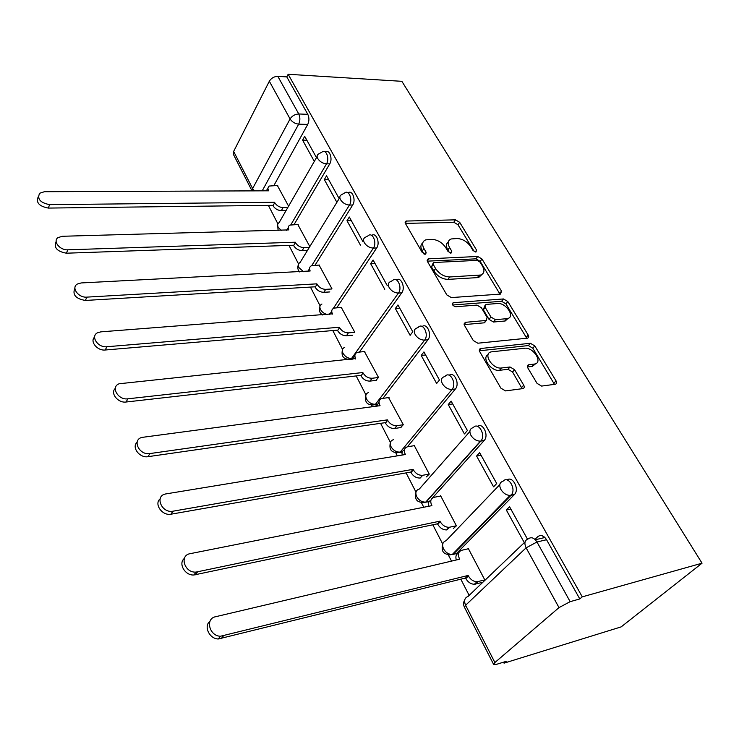 <?xml version="1.0" encoding="UTF-8"?>
<svg xmlns="http://www.w3.org/2000/svg" width="739" height="739" viewBox="0 0 739 739"><rect width="100%" height="100%" fill="white"/><g stroke="black" fill="none" stroke-linecap="round" stroke-linejoin="round"><path stroke-width="1.11" d="M475.898 252.101L476.609 250.161L459.713 222.356L455.52 219.834L406.053 221.063L405.526 223.668L422.218 252.452L425.719 254.225L426.144 252.295L423.955 248.526C421.738 244.203 422.338 241.311 425.756 239.861L431.927 239.371C437.543 239.704 442.162 242.466 445.765 247.657L447.963 251.371L450.993 253.181L451.769 251.205L449.571 247.51C447.317 243.214 447.862 240.36 451.215 238.956L457.108 238.512C462.559 238.836 467.094 241.551 470.706 246.66L472.914 250.318L475.898 252.101M537.059 383.393L541.613 386.081L555.229 384.262C556.726 383.855 557.003 382.728 556.051 380.89L534.796 345.917L530.371 343.284L480.692 348.503C479.241 348.947 478.946 350.046 479.805 351.792L500.885 388.16L505.559 390.913L522.769 388.612C524.33 388.187 524.653 387.033 523.711 385.148L514.566 369.685L509.993 366.978L501.532 367.985C492.35 369.5 482.29 353.03 491.564 351.829L524.616 348.254C533.41 346.868 543.479 362.978 534.417 364.068L528.718 364.752C527.267 365.177 526.99 366.276 527.895 368.068L537.059 383.393M702.05 563.192L582.267 596.853L288.155 74.279L401.859 81.318L702.05 563.192L621.166 626.884L504.044 663.151L503.536 662.172M500.543 294.085L501.504 291.129L481.994 259.019L477.736 256.47L428.167 258.835L427.539 261.634L446.827 294.916L451.326 297.586L500.543 294.085M507.832 301.549L528.191 335.035C529.059 336.707 528.819 337.751 527.48 338.166L477.837 343.21L473.256 340.494L464.545 325.474L465.358 322.324L486.354 320.449L487.103 317.364L481.394 307.738L476.951 305.096L455.751 306.731C452.619 305.752 451.741 304.413 453.118 302.722L503.49 298.953L507.832 301.549L505.938 303.877L526.223 337.335L528.191 335.035M534.934 539.387L537.816 536.653C540.837 534.463 543.747 535.489 546.564 539.729L536.967 542.001L570.166 601.666L559.007 607.606L494.89 662.532L493.578 664.324L496.774 664.259L506.15 661.368L504.044 663.151M268.386 205.387L277.91 223.889M288.977 245.394L298.574 264.035M310.435 287.083L320.098 305.844M332.818 330.555L342.536 349.436M356.18 375.929L365.953 394.912M371.237 405.175L372.05 406.755M380.576 423.327L390.404 442.421M395.79 452.868L397.323 455.852M406.099 472.905L415.974 492.091M421.461 502.751L423.78 507.25M432.814 524.792L442.716 544.033M448.342 554.961L451.511 561.104M460.813 579.182L469.154 595.375M582.267 596.853L579.801 598.941L570.166 601.666M288.155 74.279L286.797 76.893L307.803 114.333C309.318 117.649 309.29 121.011 307.729 124.438L273.92 185.489M269.329 81.244L233.644 151.43L252.618 188.547L290.085 118.951L269.329 81.244C271.296 78.094 274.132 76.459 277.827 76.348L298.768 113.972C300.265 117.307 300.246 120.688 298.695 124.134L262.216 190.838M286.797 76.893L277.827 76.348M233.579 154.737L233.644 151.43M339.155 198.625L326.536 175.827L324.319 179.577L328.624 179.586M309.817 246.595L297.799 224.471M362.812 241.413L349.316 217.007L346.988 220.721L351.321 220.628M331.931 288.718L319.091 265.07M387.291 285.679L373.093 260.008L370.636 263.666L375.006 263.453M354.775 332.236L341.279 307.387M395.347 308.523L410.117 335.33L412.787 331.774L397.942 304.93L395.347 308.523L399.744 308.2M375.883 380.409L378.525 377.472L364.419 351.524M421.193 355.441L436.647 383.495L439.465 380.012L423.927 351.912L421.193 355.441L425.618 354.979M400.566 427.585L403.318 424.713L388.575 397.6M448.24 404.556L464.434 433.941L467.408 430.541L451.123 401.101L448.24 404.556L452.693 403.937M426.357 476.914L429.257 474.115L414.154 445.34L413.812 445.756M476.59 456.018L493.569 486.844L496.719 483.537L479.639 452.656L476.59 456.018L481.071 455.242M453.349 528.524L456.397 525.817L440.583 495.693L440.204 496.128M527.47 539.137L509.559 506.751L506.326 510.002L510.834 509.06M484.839 579.986L468.267 548.421L467.824 548.874M507.093 479.99C512.33 475.574 519.48 488.414 514.871 494.068L456.388 553.622L449.081 555.017M477.468 426.348C482.678 422.145 489.089 435.022 484.368 440.305L432.25 498.169M449.21 375.236C454.309 371.227 460.055 383.929 455.39 388.982L407.401 446.799M422.218 326.481C427.068 322.712 432.269 334.739 427.946 339.811L382.95 398.321M396.418 279.924C401.028 276.34 405.757 287.767 401.73 292.847L359.413 352.023M371.717 235.408C376.096 231.972 380.437 242.872 376.678 247.962L336.781 307.71M348.051 192.824C352.217 189.489 356.216 199.909 352.697 205.008L315.008 265.264M325.372 152.031C329.326 148.77 333.04 158.765 329.742 163.873L294.067 224.564M316.486 157.638L304.699 136.327L302.593 140.124L306.851 140.225M288.589 206.163L277.347 185.48M302.593 140.124L314.315 161.407M535.313 539.756L543.775 537.77L542.749 535.941M452.813 554.444L456.388 553.622M425.433 502.234L429.082 501.67M399.503 452.425L402.108 452.582M374.728 404.787L376.862 405.129M351.034 359.182L351.524 359.422M579.801 598.941L546.564 539.729M324.319 179.577L336.873 202.357M346.988 220.721L360.41 245.089M370.636 263.666L384.76 289.3M506.326 510.002L524.154 542.38M448.324 241.893C446.005 243.611 445.829 246.281 447.816 249.921L449.571 247.51M449.524 252.793L447.816 249.921M422.763 242.919C420.482 244.692 420.297 247.38 422.218 250.974L423.955 248.526M423.974 254.004L422.218 250.974M474.262 251.611L457.977 224.748L453.801 222.236L405.388 223.409M499.952 294.122L480.193 261.394L475.934 258.844L427.308 261.163M480.091 262.16L477.098 260.368L433.691 262.521L433.248 264.497L435.594 268.534C439.299 273.92 444.019 276.737 449.746 276.968L480.627 275.028C484.285 273.624 484.904 270.64 482.465 266.068L480.091 262.16M432.943 263.555L431.484 266.936L433.248 264.497M481.939 274.474L478.798 277.393L477.376 277.624L447.945 279.379C442.218 279.157 437.516 276.349 433.821 270.964L431.484 266.936M526.639 338.259L526.223 337.335M464.175 324.624L484.451 322.804L485.662 320.985M452.684 305.004L501.605 301.29L503.49 298.953M506.668 318.694L507.407 318.583C515.73 317.179 505.984 302.436 497.532 303.507L485.911 304.431L485.227 307.433L490.936 317.031L495.379 319.673L506.668 318.694L504.746 321.022L508.506 318.204M484.738 305.9L483.343 309.798L485.227 307.433M504.746 321.022L493.467 322.028L489.033 319.387L483.343 309.798M505.938 303.877L501.605 301.29M535.747 363.662L532.394 366.359L527.434 366.96M488.091 354.702C481.237 357.75 491.426 371.735 499.536 370.313L501.532 367.985M522.159 388.696L512.552 371.994L507.989 369.297L499.536 370.313M554.481 384.363L532.801 348.208L528.385 345.575L479.389 350.785M286.058 210.578L281.337 210.652C277.716 210.403 274.936 208.749 273.014 205.71L274.732 202.662C276.663 205.701 279.444 207.354 283.074 207.613L287.794 207.548M277.735 185.48L269.172 186.052L267.841 188.214L268.58 190.81L44.423 191.715L39.647 193.248C36.95 198.994 40.276 202.791 49.624 204.648L274.529 202.283M272.82 205.331L48.312 208.075C39.102 206.301 35.74 202.541 38.252 196.796M266.225 190.819L267.841 188.482M307.461 250.447L302.14 250.65C298.482 250.466 295.646 248.794 293.66 245.634L295.461 242.623C297.457 245.782 300.293 247.454 303.96 247.648L309.29 247.454M298.196 224.462L289.854 225.099C288.173 226.116 287.841 227.714 288.857 229.894L62.362 236.277L57.984 237.625C52.543 241.191 59.933 250.392 67.812 249.819L295.258 242.226M293.457 245.237L66.418 253.2C56.968 251.482 53.541 247.565 56.146 241.431M286.52 230.346L288.265 227.806M329.834 291.933L323.811 292.311C320.107 292.201 317.225 290.51 315.165 287.222L317.059 284.256C319.128 287.545 322.019 289.245 325.723 289.355L331.756 288.986M319.507 265.052L311.415 265.754C309.465 266.797 309.059 268.543 310.177 270.991L81.151 282.945L77.299 284.062C70.879 287.573 78.445 297.965 86.869 297.124L316.846 283.841M314.953 286.815L85.382 300.45C75.664 298.796 72.173 294.695 74.916 288.155M307.683 271.527L309.549 268.737M352.706 335.201L346.406 335.765C342.665 335.737 339.728 334.01 337.584 330.592L339.58 327.673C341.732 331.09 344.679 332.818 348.42 332.855L354.729 332.301M341.714 307.359L333.917 308.126C331.672 309.188 331.174 311.091 332.402 313.835L100.855 331.857L97.677 332.707C90.121 336.033 97.807 347.884 106.85 346.739L339.358 327.248M337.372 330.167L105.271 350C97.382 351.016 89.548 341.483 94.61 337.086M329.77 314.472L331.728 311.165M376.354 380.354L369.98 381.102C366.211 381.158 363.218 379.412 360.992 375.855L363.089 372.983C365.325 376.548 368.327 378.303 372.105 378.257L378.488 377.518M364.872 351.478L357.427 352.318C354.849 353.39 354.24 355.468 355.598 358.544L119.21 383.753C110.351 386.728 118.055 400.335 127.819 398.82L362.858 372.539M360.761 375.412L126.138 402.007C118 403.3 109.908 393.083 115.312 388.4M352.845 359.293L354.886 355.394M401.055 427.512L394.617 428.463C390.811 428.62 387.753 426.846 385.444 423.133L387.412 419.863L387.652 420.334C389.97 424.047 393.037 425.83 396.852 425.682L403.3 424.74M389.056 397.536L381.998 398.478C379.061 399.531 378.331 401.785 379.818 405.231L380.058 405.693L141.953 437.405C131.69 439.816 139.274 455.51 149.869 453.57L387.412 419.863M385.204 422.671L148.077 456.665C139.653 458.282 131.283 447.224 137.112 442.264M376.955 406.108L379.089 401.554M422.726 475.279L420.205 478.022C416.408 478.179 413.341 476.369 411.004 472.572L410.755 472.082L413.083 469.357L413.341 469.847C415.688 473.644 418.764 475.463 422.56 475.306L429.257 474.115M414.32 445.672L407.697 446.735C404.372 447.742 403.522 450.18 405.148 454.051L405.397 454.531L165.97 493.901C154.386 495.463 161.342 513.356 172.834 511.222L413.083 469.357M410.755 472.082L170.921 514.215C162.183 515.951 153.823 504.026 160.086 498.871M402.182 455.058C401.665 452.517 402.404 450.762 404.399 449.783M449.811 527.203L446.633 529.928C442.957 529.909 440.001 528.034 437.765 524.321L437.497 523.812L439.964 521.161L440.232 521.679C442.476 525.401 445.441 527.276 449.127 527.304L456.388 525.789M511.961 493.994L512.533 495.019M440.758 496.017L434.209 497.282C430.772 498.391 429.913 501.005 431.65 505.134L431.909 505.633L190.172 553.668C179.05 555.303 184.528 573.076 195.992 572.097L439.964 521.161M437.497 523.812L193.951 574.979C185.027 575.801 177.942 563.451 184.362 558.425M428.611 506.289C427.872 503.333 428.638 501.301 430.92 500.22M482.281 582.434L474.336 584.3C470.789 584.096 467.944 582.184 465.801 578.545L465.524 578.009L468.129 575.459L468.406 575.995C470.558 579.635 473.413 581.565 476.969 581.769L484.812 579.939M468.424 548.735L461.838 550.25C458.392 551.516 457.58 554.315 459.409 558.647L459.686 559.183L215.566 616.732C204.999 618.617 209.266 636.103 220.471 636.242L468.129 575.459M465.524 578.009L218.301 638.986C209.266 638.902 203.391 626.025 210.052 621.166M456.305 559.977C455.307 556.532 456.111 554.213 458.707 553.012M475.214 252.017L476.609 250.161M424.749 254.253L426.144 252.295M450.374 253.117L451.769 251.205M559.007 607.606L526.113 547.83L465.607 605.241C463.75 600.779 464.545 597.851 468.009 596.465L525.087 541.899M464.776 599.745C463.335 602.193 463.224 604.668 464.425 607.19L465.607 605.241L494.89 662.532M307.729 124.438L298.695 124.134C294.972 123.709 292.099 121.981 290.085 118.951C292.136 115.811 295.037 114.157 298.768 113.972L307.803 114.333M514.372 494.65L511 495.333L453.099 554.379L452.24 554.509C448.628 554.435 445.737 552.569 443.557 548.901C441.793 544.671 442.624 541.946 446.042 540.736L499.786 484.636M484.165 440.536L480.812 441.091L426.052 502.067L422.015 502.797M429.248 501.439L425.71 502.123C421.987 502.234 418.985 500.414 416.704 496.673C415.041 492.636 415.909 490.096 419.318 489.033L469.865 431.521M455.39 388.982L452.056 389.416L400.132 452.166L396.187 452.905M402.395 451.723L400.205 452.074C396.418 452.277 393.37 450.504 391.051 446.762C389.499 443.067 390.312 440.703 393.481 439.668M427.946 339.811L424.629 340.125L375.2 404.602L371.505 405.203M376.982 404.067L375.486 404.261C371.735 404.372 368.743 402.626 366.516 399.042C365.103 395.734 365.787 393.554 368.585 392.483M401.73 292.847L398.441 293.069L350.813 359.496M352.817 358.387L351.829 358.489C348.106 358.507 345.178 356.789 343.025 353.344C341.732 350.406 342.314 348.392 344.753 347.312M376.678 247.962L373.407 248.092L333.261 308.449M331.774 310.685L331.303 311.387M329.816 313.622L329.224 314.509M352.697 205.008L349.455 205.054L311.719 265.634M329.742 163.873L326.518 163.836L290.88 224.73M322.102 152.003C326.065 148.641 329.834 158.691 326.518 163.836C322.777 163.476 319.867 161.73 317.77 158.589C316.698 156.465 316.966 154.931 318.583 153.989L322.102 152.003M281.226 230.485L278.206 227.261C277.236 225.164 277.55 223.612 279.139 222.605L317.123 156.529M344.605 192.99C348.771 189.193 353.057 199.798 349.455 205.054C345.676 204.768 342.711 202.994 340.531 199.724C339.349 197.341 339.691 195.659 341.566 194.68L344.605 192.99M368.087 235.796C372.438 231.519 377.324 242.734 373.407 248.092C369.592 247.888 366.562 246.078 364.299 242.678C362.997 239.99 363.422 238.161 365.583 237.164L368.087 235.796M392.603 280.534C397.139 275.73 402.709 287.61 398.441 293.069C394.589 292.949 391.494 291.12 389.148 287.563C387.707 284.552 388.224 282.547 390.719 281.55L392.603 280.534M418.228 327.349C422.93 321.973 429.294 334.573 424.629 340.125C420.75 340.106 417.581 338.24 415.142 334.536C413.554 331.146 414.182 328.966 417.036 327.977L418.228 327.349M445.063 376.363C449.903 370.378 457.145 383.781 452.056 389.416C448.139 389.499 444.906 387.596 442.365 383.726C440.62 379.92 441.368 377.546 444.61 376.604L445.063 376.363M473.302 427.604C478.207 421.424 486.151 434.985 481.006 440.86L480.461 441.137C476.6 441.137 473.422 439.188 470.909 435.299C469.016 431.142 469.819 428.574 473.302 427.604M503.111 481.172C508.099 475.334 516.404 488.655 511.49 494.742L510.104 495.435C506.363 495.259 503.287 493.255 500.876 489.44C498.871 485.061 499.619 482.299 503.111 481.172M303.535 271.74L298.935 267.564C297.863 265.227 298.251 263.527 300.089 262.493L339.838 197.507M327.95 314.611C324.67 314.066 322.195 312.385 320.514 309.558C319.34 306.934 319.821 305.087 321.945 304.025M528.237 538.888C531.239 536.69 534.149 537.724 536.967 542.001L526.113 547.83C523.997 543.193 524.708 540.209 528.237 538.888M493.578 664.324L464.545 607.43M254.493 190.865L252.618 188.547L252.128 190.874M405.277 223.15L406.773 220.943M453.801 222.236L455.52 219.834M457.977 224.748L459.713 222.356M427.207 260.876L428.74 258.733M475.934 258.844L477.736 256.47M480.193 261.394L481.994 259.019M499.629 293.466L501.504 291.129M433.821 270.964L435.594 268.534M447.945 279.379L449.746 276.968M477.376 277.624L479.205 275.25M464.092 324.264L465.672 322.278M484.156 322.851L486.059 320.495M452.305 304.117L453.404 302.685M489.033 319.387L490.936 317.031M493.467 322.028L495.379 319.673M527.36 366.405L528.819 364.743M532.135 366.396L534.158 364.105M507.989 369.297L509.993 366.978M512.552 371.994L514.566 369.685M521.669 387.448L523.711 385.148M479.315 350.388L480.895 348.466M528.385 345.575L530.371 343.284M532.801 348.208L534.796 345.917M553.982 383.144L556.051 380.89M273.014 205.71L274.732 202.662M281.337 210.652L283.074 207.613M48.312 208.075L49.624 204.648M293.66 245.634L295.461 242.623M302.14 250.65L303.96 247.648M66.418 253.2L67.812 249.819M315.165 287.222L317.059 284.256M323.811 292.311L325.723 289.355M85.382 300.45L86.869 297.124M337.584 330.592L339.58 327.673M346.406 335.765L348.42 332.855M332.097 314.297L332.402 313.835M105.271 350L106.85 346.739M360.992 375.855L363.089 372.983M369.98 381.102L372.105 378.257M355.237 359.043L355.598 358.544M126.138 402.007L127.819 398.82M385.444 423.133L387.652 420.334M394.617 428.463L396.852 425.682M379.403 405.785L379.818 405.231M148.077 456.665L149.869 453.57M411.004 472.572L413.341 469.847M404.639 454.651L405.148 454.051M171.162 514.178L173.065 511.185M437.765 524.321L440.232 521.679M431.031 505.809L431.65 505.134M195.484 574.785L197.525 571.903M465.801 578.545L468.406 575.995M475.565 584.133L478.198 581.602M458.642 559.423L459.409 558.647M221.146 638.727L223.326 635.993M277.67 224.721L278.095 230.568M352.808 358.923L351.339 359.071C344.032 359.911 341.048 356.909 342.379 350.046M376.918 404.381L375.2 404.602C367.523 405.683 364.401 402.616 365.833 395.402M402.358 451.797L400.132 452.166C392.058 453.497 388.788 450.365 390.331 442.753M484.368 440.305L480.461 441.137L425.71 502.123C417.443 503.259 414.191 499.961 415.946 492.229M514.871 494.068L510.104 495.435L452.24 554.509C443.89 555.211 440.73 551.7 442.753 543.969M298.362 264.811C297.3 267.463 297.725 269.837 299.646 271.934M319.913 306.546C318.574 310.112 319.516 312.93 322.731 315.008M233.339 154.266L252.027 190.874M405.129 222.43L406.053 221.063M427.114 260.304L428.167 258.835M478.798 277.393L480.627 275.028M464.074 323.95L465.358 322.324M484.451 322.804L486.354 320.449M452.268 303.84L453.118 302.722M505.485 320.911L507.407 318.583M527.36 366.304L528.718 364.752M532.394 366.359L534.417 364.068M479.306 350.184L480.692 348.503M420.205 478.022L422.56 475.306M170.921 514.215L172.834 511.222M446.633 529.928L449.127 527.304M193.951 574.979L195.992 572.097M474.336 584.3L476.969 581.769M218.301 638.986L220.471 636.242"/></g></svg>
